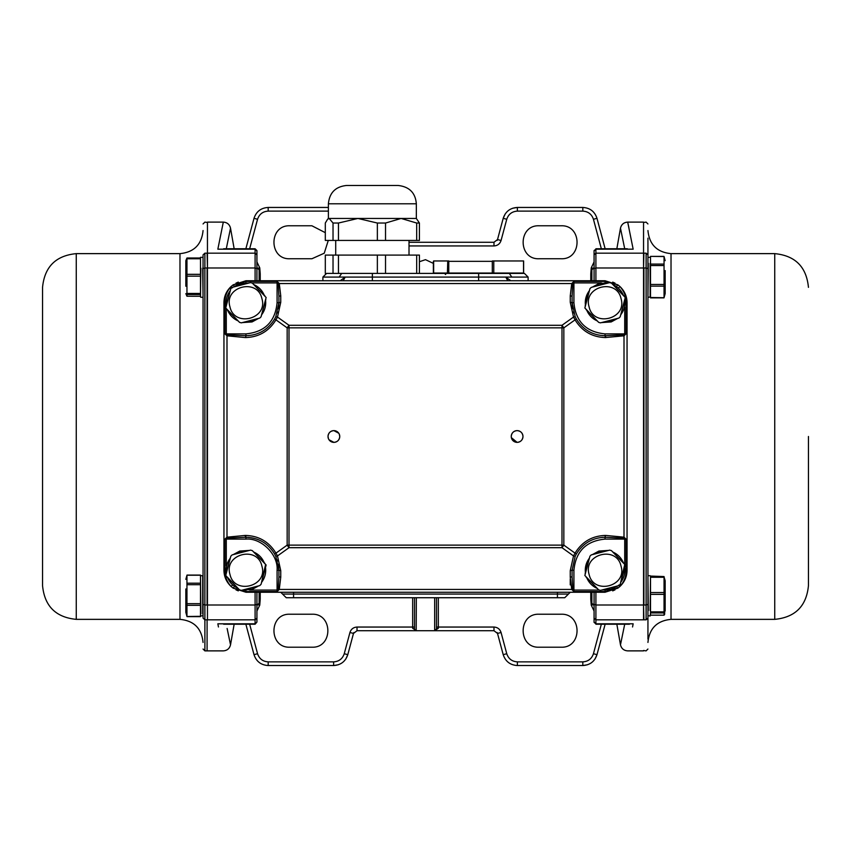 <?xml version="1.0" encoding="UTF-8"?>
<svg xmlns="http://www.w3.org/2000/svg" width="851" height="851" viewBox="0 0 851 851"><rect width="100%" height="100%" fill="white"/><g stroke="black" fill="none" stroke-linecap="round" stroke-linejoin="round"><path stroke-width="1.28" d="M256.928 617.177L256.928 605.38L259.13 603.189L259.13 592.243L259.13 603.189L256.928 605.38L256.928 622.081L256.928 592.243M259.13 596.976L259.13 595.189M200.857 268.161L200.496 296.925M185.837 286.234L185.837 260.64L186.954 258.013L186.954 274.33L200.496 274.33L200.496 294.51L186.954 294.51L187.007 296.084M200.496 294.765L200.496 296.244L186.954 296.244L200.496 296.254M203.059 296.925L202.698 268.161M259.13 280.745L259.13 269.799L256.928 267.608L256.928 250.598L255.098 248.769L223.643 248.769M202.698 613.901L202.698 575.702L203.059 609.593M200.496 616.486L200.496 615.135L200.857 616.007L203.059 615.645L203.059 613.571M200.496 576.882L200.857 613.901M200.496 587.041L200.496 576.574M42.55 287.34C44.55 266.863 55.783 255.63 76.26 253.63L76.26 619.358C55.783 617.358 44.55 606.125 42.55 585.648L42.55 287.34M203.059 583.743L203.059 579.669M203.059 642.441C201.687 628.421 193.996 620.73 179.976 619.358L179.976 253.63L76.26 253.63M203.059 230.547C201.687 244.567 193.996 252.258 179.976 253.63M186.954 274.33L186.954 294.51M185.837 293.627L186.954 296.244M200.496 576.084L200.496 575.233L186.954 575.233L186.954 616.486L185.837 612.348L185.837 588.956M200.496 616.315L186.954 616.486M203.059 578.499L203.059 583.573M203.059 582.127L203.059 583.371M203.059 589.424L203.059 586.509M203.059 598.242L203.059 592.147M203.059 268.639L204.889 267.991L204.889 253.162L203.059 254.874C203.059 213.707 203.059 213.707 203.059 254.874L203.059 618.113C203.059 659.28 203.059 659.28 203.059 618.113L204.889 619.826L207.091 619.826L207.091 650.877L204.889 650.877L203.059 649.036M203.059 607.72L203.059 612.177M203.059 607.965L203.059 606.774M203.059 606.848L203.059 613.209M203.059 604.231L203.059 598.785M200.496 615.135L200.496 601.317M200.496 606.657L200.496 582.201M186.954 575.233L185.837 579.361M203.059 606.689L203.059 607.571M203.059 586.137L203.059 586.764M203.059 583.254L203.059 583.999M200.496 589.424L200.496 590.626M200.496 582.127L200.496 584.435M200.496 269.161L200.496 271.746M203.059 257.342L200.496 257.342L200.496 274.33M187.007 258.172L200.496 258.002L186.986 258.013M185.837 264.278L185.837 271.66M185.837 276.618L185.837 280.67M259.13 277.798L259.13 269.799M591.87 269.799L594.072 267.608L594.072 255.811L594.072 267.608L591.87 269.799L591.87 280.745L591.87 272.756M650.504 266.884L650.504 268.863M648.302 263.342L647.941 296.925M665.163 270.597L665.163 293.627L664.046 297.722L664.046 256.534L650.504 256.385L650.504 297.871L663.993 297.871M650.143 296.042L650.143 263.342M591.87 592.243L591.87 602.029M647.941 576.063L648.302 610.561M650.504 594.711L650.504 615.167L664.046 615.167L664.046 576.553L650.504 576.063L650.504 591.881M647.941 639.08L647.941 615.645L650.143 616.007L650.504 613.114M650.143 610.561L650.504 576.063M647.941 263.597L647.941 238.163M808.45 436.489L808.45 585.648L808.45 436.489M665.163 260.64L664.046 256.534M650.504 615.177L664.025 615.177L664.642 614.305L665.163 580.712L665.163 610.997M774.74 253.63L774.74 619.358L671.024 619.358L671.024 253.63L774.74 253.63C795.217 255.63 806.45 266.863 808.45 287.34M647.941 268.639L647.941 254.874C647.941 213.707 647.941 213.707 647.941 254.874L646.111 253.162C646.111 211.835 646.111 211.835 646.111 253.162L646.111 267.991L647.941 268.639L647.941 604.348L646.111 604.997L646.111 267.991L643.909 267.991L643.909 604.997L646.111 604.997L646.111 619.826L647.941 618.113L647.941 604.348M647.941 618.113C647.941 659.28 647.941 659.28 647.941 618.113M663.993 576.691L665.163 580.712M650.504 577.989L650.504 590.605M650.504 590.902L650.504 596.253M650.504 597.455L650.504 609.827M650.504 287.361L650.504 290.67M664.046 297.722L650.504 297.51M650.504 296.914L650.504 296.318M650.504 279.671L650.504 282.426M591.87 601.731L591.87 603.189L594.072 605.38L594.072 617.177L594.072 605.38M617.794 585.882L611.199 589.445L601.54 590.094M597.891 589.083L586.116 577.116M585.169 573.457L589.647 557.277M592.339 554.629L598.923 551.054L608.593 550.406M611.092 589.105L602.434 589.86L616.901 586.116L611.092 589.105M597.253 588.435C592.36 586.243 588.871 582.701 586.764 577.776L597.253 588.435M585.414 572.574C584.86 567.245 586.19 562.447 589.392 558.16L585.414 572.574L587.807 560.564M593.232 554.395L599.04 551.405L607.699 550.64L593.232 554.395M617.794 318.359L611.199 321.933L601.54 322.582M597.891 321.572L586.116 309.604M585.169 305.945L589.647 289.765M592.339 287.106L598.923 283.543L608.593 282.894M611.092 321.582L602.434 322.348L616.901 318.593L611.092 321.582M597.253 320.912C592.36 318.731 588.871 315.178 586.764 310.264L597.253 320.912M585.414 305.052C584.86 299.733 586.19 294.935 589.392 290.648L585.414 305.052L587.807 293.052M593.232 286.872L599.04 283.883L607.699 283.128L593.232 286.872M247.471 283.011L234.099 286.872L239.908 283.883L248.566 283.128M258.661 318.359L252.077 321.933L242.407 322.582M238.769 321.572L226.983 309.604M226.036 305.945L230.515 289.765M233.206 287.106L239.801 283.543L249.46 282.894M251.96 321.582L243.301 322.348L257.768 318.593L251.96 321.582M238.12 320.912C233.238 318.731 229.738 315.178 227.632 310.264L238.12 320.912M226.281 305.052C225.728 299.733 227.057 294.935 230.27 290.648L226.281 305.052M258.661 585.882L252.077 589.445L242.407 590.094M238.769 589.083L226.983 577.116M226.036 573.457L230.515 557.277M233.206 554.629L239.801 551.054L249.46 550.406M251.96 589.105L243.301 589.86L257.768 586.116L251.96 589.105M238.12 588.435C233.238 586.243 229.738 582.701 227.632 577.776L238.12 588.435M226.281 572.574C225.728 567.245 227.057 562.447 230.27 558.16L226.281 572.574M234.099 554.395L239.908 551.405L248.566 550.64L234.099 554.395M329.007 439.754L333.89 442.36C337.443 442.009 339.4 440.052 339.751 436.489L339.304 434.244M338.762 433.233L333.89 430.627A5.861 5.861 0 0 1 339.751 436.489A5.861 5.861 0 0 1 333.89 442.36A5.861 5.861 0 0 1 328.018 436.489A5.861 5.861 0 0 1 333.89 430.627C330.326 430.978 328.369 432.936 328.018 436.489L328.465 438.744M511.366 437.637L517.11 442.36C520.674 442.009 522.631 440.052 522.982 436.489C522.631 432.936 520.674 430.978 517.11 430.627C513.557 430.978 511.6 432.936 511.249 436.489M517.11 442.36A5.861 5.861 0 0 1 511.249 436.489A5.861 5.861 0 0 1 517.11 430.627A5.861 5.861 0 0 1 522.982 436.489A5.861 5.861 0 0 1 517.11 442.36M584.86 575.489L589.945 556.192L591.243 554.905L609.678 550.129L611.443 550.618L625.272 565.011L620.188 584.307L618.879 585.594L600.455 590.381L598.689 589.892L584.86 575.489M621.028 566.106C616.677 545.257 582.775 554.054 589.105 574.393C593.455 595.243 627.357 586.445 621.028 566.106M612.231 551.416L624.017 563.383M624.57 565.192L620.485 583.222M584.86 307.977L589.945 288.68L591.243 287.393L609.678 282.606L611.443 283.096L625.272 297.499L620.188 316.795L618.879 318.083L600.455 322.859L598.689 322.369L584.86 307.977M621.028 298.595C616.677 277.745 582.775 286.542 589.105 306.881C593.455 327.731 627.357 318.934 621.028 298.595M612.231 283.894L624.017 295.871M624.964 299.531L620.485 315.71M225.728 307.977L230.812 288.68L232.121 287.393L250.545 282.606L252.311 283.096L266.14 297.499L261.055 316.795L259.757 318.083L241.322 322.859L239.556 322.369L225.728 307.977M261.895 298.595C257.545 277.745 223.643 286.542 229.972 306.881C234.323 327.731 268.225 318.934 261.895 298.595M253.109 283.894L264.884 295.871M265.831 299.531L261.363 315.71M225.728 575.489L230.812 556.192L232.121 554.905L250.545 550.129L252.311 550.618L266.14 565.011L261.055 584.307L259.757 585.594L241.322 590.381L239.556 589.892L225.728 575.489M261.895 566.106C257.545 545.257 223.643 554.054 229.972 574.393C234.323 595.243 268.225 586.445 261.895 566.106M253.109 551.416L264.884 563.383M265.448 565.192L261.363 583.222M628.889 227.717L627.698 222.111C623.836 222.388 621.421 224.409 620.475 228.174L616.847 248.769L595.902 248.769L627.357 248.769M629.336 624.219L595.902 624.219L616.847 624.219L620.475 644.813L624.708 624.219M227.121 628.463L230.525 644.813L234.153 624.219L255.098 624.219L256.928 622.081L255.098 624.219L223.643 624.219M633.155 249.183L627.698 222.111L643.547 222.111L643.547 253.162L595.902 253.162L595.902 249.183L633.112 249.173M256.928 280.745L256.928 254.874L255.098 253.162L207.453 253.162L207.453 222.111L223.302 222.111C227.164 222.388 229.579 224.409 230.525 228.174L226.292 248.769M419.415 261.714L425.5 259.672L433.276 263.342M245.865 624.219L254.013 654.664L257.555 653.717C259.278 658.802 262.821 661.525 268.171 661.865L268.171 665.535L333.635 665.535L338.347 664.748M345.814 659.014L347.793 654.664L353.484 633.431L357.016 630.719L416.341 630.719L357.016 630.719L357.016 627.049L412.671 627.049L412.671 597.732M438.329 597.732L438.329 628.272L434.659 630.719L493.984 630.719L497.516 633.431L503.207 654.664L506.749 653.717C508.472 658.802 512.004 661.525 517.365 661.865L517.365 665.535L582.829 665.535L587.53 664.748M595.009 659.014L596.987 654.664L605.135 624.219M497.154 240.439L497.516 239.556L493.984 242.269L409.012 242.269M605.135 248.769L596.987 218.324L593.445 219.271C591.722 214.186 588.179 211.463 582.829 211.122L582.829 207.453L517.365 207.453L512.653 208.24M505.186 213.973L503.207 218.324L497.516 239.556L493.984 242.269L493.984 245.939L409.012 245.939M353.846 632.548L353.484 633.431L349.942 632.484C351.091 629.091 353.442 627.283 357.016 627.049M436.489 627.049L493.984 627.049L493.984 630.719L497.516 633.431L497.154 632.548M328.39 207.453L268.171 207.453C261.012 207.889 256.289 211.516 254.013 218.324L245.865 248.769M256.768 268.373L259.768 267.884L260.225 273.926L259.13 273.926M256.768 604.614L259.768 605.104L260.225 599.061L259.13 599.061M268.171 665.535C261.012 665.099 256.289 661.472 254.013 654.664C256.289 661.472 261.012 665.099 268.171 665.535M333.635 665.535C340.794 665.099 345.517 661.472 347.793 654.664C345.517 661.472 340.794 665.099 333.635 665.535L333.635 661.865C338.985 661.525 342.527 658.802 344.251 653.717L347.793 654.664M289.914 647.207C268.639 648.132 268.639 613.305 289.914 614.231L311.902 614.231C333.166 613.305 333.166 648.132 311.902 647.207L289.914 647.207M414.511 628.963L414.511 597.732L414.511 628.889L415.043 630.176L416.341 630.719L412.671 628.272L416.341 630.719L434.659 630.719L436.489 628.889L434.659 630.719L434.659 597.732M594.232 268.373L591.232 267.884L590.775 273.926L591.87 273.926M517.365 665.535C510.206 665.099 505.483 661.472 503.207 654.664C505.483 661.472 510.206 665.099 517.365 665.535M582.829 665.535C589.988 665.099 594.711 661.472 596.987 654.664C594.711 661.472 589.988 665.099 582.829 665.535L582.829 661.865C588.179 661.525 591.722 658.802 593.445 653.717L596.987 654.664M561.086 647.207L539.098 647.207C517.833 648.132 517.833 613.305 539.098 614.231L561.086 614.231C582.361 613.305 582.361 648.132 561.086 647.207M594.232 604.614L591.232 605.104L590.775 599.061L591.87 599.061M582.829 207.453C589.988 207.889 594.711 211.516 596.987 218.324C594.711 211.516 589.988 207.889 582.829 207.453M517.365 207.453C510.206 207.889 505.483 211.516 503.207 218.324C505.483 211.516 510.206 207.889 517.365 207.453L517.365 211.122C512.015 211.463 508.472 214.186 506.749 219.271L503.207 218.324M328.284 240.439L324.242 253.204L311.902 258.757L289.914 258.757C268.639 259.683 268.639 224.855 289.914 225.781L311.902 225.781L325.305 232.674M561.086 258.757L539.098 258.757C517.833 259.683 517.833 224.855 539.098 225.781L561.086 225.781C582.361 224.855 582.361 259.683 561.086 258.757M438.329 628.272L436.489 628.889L436.489 597.732M595.902 592.243L595.902 604.997L594.072 604.348L594.072 622.081L594.072 592.243M218.452 626.974C224.877 658.897 224.877 658.897 218.452 626.974L217.845 623.804L255.098 623.804L255.098 604.997L256.928 604.348M255.098 280.745L255.098 249.183L217.845 249.183L223.302 222.111M207.453 253.162L207.453 619.826C207.453 661.036 207.453 661.036 207.453 619.826L255.098 619.826L256.928 618.113M632.548 626.974C626.123 658.897 626.123 658.897 632.548 626.974L633.155 623.804L595.902 623.804L595.902 619.826L643.547 619.826C643.547 661.153 643.547 661.153 643.547 619.826L643.547 253.162M627.357 624.219L629.421 624.219M620.475 228.174L624.708 248.769M256.928 254.874L256.928 267.608M594.072 280.745L594.072 250.907L595.902 249.183L594.072 250.598M510.76 280.745L505.824 277.086L507.802 280.745M340.24 280.745L345.176 277.086L343.198 280.745M293.574 597.732L557.426 597.732L557.426 594.072L293.574 594.072L293.574 597.732L286.244 597.732L280.745 592.243M557.426 597.732L564.756 597.732L570.255 592.243L564.756 597.732M419.415 273.416L419.415 255.098L333.028 255.098L333.028 273.416L326.561 273.416L322.891 277.086L322.891 280.745M509.345 273.416L511.802 277.086L528.109 277.086L524.439 273.416L385.524 273.416L416.692 273.416L416.692 255.098M372.366 280.745L372.366 273.416L341.655 273.416L339.198 277.086L322.891 277.086M618.624 287.851L619.868 286.521C624.283 291.457 626.347 296.861 626.049 302.733L626.049 333.89L624.006 335.815L624.006 537.172L626.049 539.098L626.049 570.255L627.049 570.255L627.049 302.733L625.272 294.074M620.996 287.585L620.39 286.968M615.007 283.128L612.699 282.117M238.301 282.117L235.993 283.128M230.727 286.861L227.377 290.957M226.281 570.255L224.951 570.255C224.802 576.489 226.855 581.893 231.132 586.467L233.28 588.19L245.939 591.573L245.939 592.243L233.206 588.179L231.153 586.53C226.419 582.041 224.015 576.616 223.951 570.255L224.951 570.255L224.951 539.098L226.994 537.172L226.994 335.815L224.951 333.89L224.951 302.733L223.951 302.733L223.951 570.255L225.728 578.914M230.004 585.403L230.61 586.02M235.993 589.86L238.301 590.871M612.699 590.871L615.007 589.86M620.273 586.126L623.623 582.031M605.061 280.745L245.939 280.745L245.939 281.415L277.086 281.415L279.277 283.553L571.723 283.553L573.914 281.415L605.061 281.415L605.061 280.745L617.794 284.808L619.847 286.457C624.581 290.946 626.985 296.371 627.049 302.733L624.719 302.733M223.951 302.733C224.015 296.371 226.419 290.946 231.153 286.457L233.206 284.808L245.939 280.745M245.939 592.243L605.061 592.243L605.061 591.573L573.914 591.573L571.723 589.435L572.819 588.998L572.085 576.755L570.255 577.18L571.723 589.435L279.277 589.435L278.181 588.998L278.915 576.755L280.745 577.18L280.745 570.681L277.479 555.937L275.809 556.288L278.915 570.255L280.745 570.681M627.049 570.255C626.985 576.616 624.581 582.041 619.847 586.53L617.794 588.179L605.061 592.243M265.586 567.936C266.14 573.255 264.81 578.052 261.608 582.339M253.747 552.076C258.63 554.256 262.129 557.809 264.236 562.724M265.586 300.414C266.14 305.743 264.81 310.541 261.608 314.817M253.747 284.553C258.63 286.744 262.129 290.287 264.236 295.212M624.719 300.414C625.272 305.743 623.943 310.541 620.73 314.817M612.88 284.553C617.762 286.744 621.262 290.287 623.368 295.212M620.73 582.339L624.719 567.936C625.272 573.255 623.943 578.052 620.73 582.339M612.88 552.076C617.762 554.256 621.262 557.809 623.368 562.724M287.159 545.129L289.01 545.129L289.01 547.693A10.989 1.521 -125.5 0 1 287.159 545.129L275.947 553.139L277.479 555.937L289.01 547.693L561.99 547.693L561.99 545.129L563.841 545.129A10.989 1.521 125.5 0 1 561.99 547.693L573.521 555.937L575.053 553.139L576.34 554.044C582.956 543.257 592.53 537.662 605.061 537.268L605.369 535.439C592.147 535.853 582.041 541.757 575.053 553.139L563.841 545.129L563.841 327.858L561.99 327.858L561.99 325.295L289.01 325.295L289.01 327.858L287.159 327.858A10.989 1.521 -54.5 0 1 289.01 325.295L277.479 317.051L275.947 319.848L274.66 318.944C268.044 329.731 258.47 335.326 245.939 335.72L245.631 337.549C258.853 337.134 268.959 331.23 275.947 319.848L287.159 327.858L287.159 545.129M605.369 337.549L605.061 335.72L602.136 335.592L605.061 335.72C592.53 335.326 582.956 329.731 576.34 318.944L563.841 327.858A10.989 1.521 -125.5 0 0 561.99 325.295L573.521 317.051L575.191 316.7L572.085 302.733L570.255 302.307L573.521 317.051L575.053 319.848C582.041 331.23 592.147 337.134 605.369 337.549L624.006 335.815L623.698 334.847L605.518 335.72L605.827 337.549M245.173 337.549L226.994 335.815L227.302 334.847L245.482 335.72M226.994 537.172L227.302 538.14L245.482 537.268L245.173 535.439L226.994 537.172M245.471 537.268L245.939 537.268C258.47 537.662 268.044 543.257 274.66 554.044L275.947 553.139C268.959 541.757 258.853 535.853 245.631 535.439L245.173 535.439M570.255 295.808L571.723 283.553L572.819 283.989L573.914 282.915L573.914 302.733L572.085 302.733L572.085 296.233L570.255 295.808L570.255 302.307M572.819 283.989L572.085 296.233M279.277 283.553L278.181 283.989L278.915 296.233L280.745 295.808L279.277 283.553M278.915 296.233L278.915 302.733L280.745 302.307L280.745 295.808M277.086 281.415L277.086 302.733L278.915 302.733L278.373 308.69L278.915 302.733L275.809 316.7L277.479 317.051L280.745 302.307M605.827 535.439L624.006 537.172L623.698 538.14L605.518 537.268M280.745 577.18L279.277 589.435L277.086 591.573L277.086 570.255L278.915 570.255L278.915 576.755M572.085 576.755L572.085 570.255L570.255 570.681L570.255 577.18M573.914 591.573L573.914 570.255L572.085 570.255L575.191 556.288L573.521 555.937L570.255 570.681M275.809 316.7L274.66 318.944M227.302 334.847L226.281 333.89L245.939 333.89L245.939 335.72L248.864 335.592L245.939 335.72L245.631 337.549M224.951 539.098L227.302 538.14M274.66 554.044L275.809 556.288M576.34 318.944L575.191 316.7M252.109 282.915L277.086 282.915L278.181 283.989M575.191 556.288L576.34 554.044M623.698 538.14L624.719 539.098L605.061 539.098L605.061 537.268L602.136 537.396L605.061 537.268L605.369 535.439M626.049 333.89L623.698 334.847M249.598 590.073L277.086 590.073L278.181 588.998M598.891 590.073L573.914 590.073L572.819 588.998M274.596 319.061L275.969 316.359L274.596 319.061M277.277 313.008L277.596 311.977L277.277 313.008M278.915 570.255L278.373 564.298L278.915 570.255M277.596 561.011L277.277 559.979L277.596 561.011M275.969 556.628L274.596 553.927L275.969 556.628M277.086 570.255C278.426 554.778 261.417 537.758 245.939 539.098L245.939 537.268L248.864 537.396L245.939 537.268L245.631 535.439M572.085 302.733L572.627 308.69L572.085 302.733M573.404 311.977L573.723 313.008L573.404 311.977M575.031 316.359L576.404 319.061L575.031 316.359M226.281 302.733L224.951 302.733C224.675 296.765 226.738 291.361 231.132 286.521L232.376 287.851M245.939 282.915L245.939 281.415L233.28 284.798L231.153 286.457M234.302 286.298L233.28 284.798L232.759 285.138M234.302 586.69L233.206 588.179M605.061 282.915L605.061 281.415L617.72 284.798L616.698 286.298M619.847 286.457L618.241 285.138M624.719 570.255L626.049 570.255C626.325 576.223 624.262 581.627 619.868 586.467L618.624 585.137M616.698 586.69L617.72 588.19L619.847 586.53M618.241 587.85L605.061 591.573L605.061 590.073M509.515 260.959L508.419 260.959M523.556 260.959L492.378 260.959M448.849 260.959L434.01 260.959M493.771 260.959L493.771 273.416L523.556 273.416M493.771 273.416L492.303 273.054L492.303 261.331L448.775 261.331L448.775 273.054L523.535 273.054L523.535 261.331M415.554 203.793L328.39 203.793L328.39 218.452L415.554 218.452M377.355 255.098L377.355 273.416L385.524 273.416L385.524 255.098M338.464 240.439L385.524 240.439L385.524 223.036L377.355 223.036L357.909 218.452L338.464 223.036L333.028 223.036L329.167 218.452L327.592 219.25L325.305 223.036L325.305 240.439L338.464 240.439L338.464 223.036M377.355 240.439L377.355 223.036M397.555 185.465L346.697 185.465C335.581 186.56 329.475 192.666 328.39 203.793M333.028 273.416L377.355 273.416M325.305 273.416L325.305 255.098L333.028 255.098M338.464 255.098L338.464 273.416M347.155 185.465L398.045 185.465C409.331 186.699 415.426 192.805 416.341 203.793L416.341 218.452L419.415 223.036L416.692 223.036L401.108 218.452L385.524 223.036M419.415 223.036L419.415 240.439L416.692 240.439L416.692 223.036M333.028 223.036L333.028 240.439M385.524 240.439L416.692 240.439M204.889 650.877L204.889 604.997L207.091 604.997L207.091 267.991L204.889 267.991L204.889 604.997L203.059 604.348M204.889 253.162C204.889 211.835 204.889 211.835 204.889 253.162L207.091 253.162C207.091 211.835 207.091 211.835 207.091 253.162L207.453 268.118M207.453 619.475L207.453 604.87M200.496 605.327L186.954 605.327M186.954 603.667L200.496 603.667M200.496 584.701L186.954 584.701M186.954 583.201L200.496 583.201M200.496 258.778L186.954 258.778M186.954 293.446L200.496 293.446M200.496 276.16L186.954 276.16M646.111 619.826C646.111 661.153 646.111 661.153 646.111 619.826L643.909 619.826C643.909 661.153 643.909 661.153 643.909 619.826L643.547 604.87M643.547 268.118L643.909 253.162C643.909 211.835 643.909 211.835 643.909 253.162L646.111 253.162M650.504 576.553L664.014 576.553M664.046 577.276L650.504 577.276M650.504 592.551L664.046 592.551M664.046 594.37L650.504 594.37M650.504 611.858L664.046 611.858M664.046 612.943L650.504 612.943M650.504 264.076L664.046 264.076M664.046 265.544L650.504 265.544M650.504 284.457L664.046 284.457M664.046 286.138L650.504 286.138M328.39 211.122L268.171 211.122L268.171 207.453C261.012 207.889 256.289 211.516 254.013 218.324L257.555 219.271L249.651 248.769M268.171 661.865L333.635 661.865M344.251 653.717L349.942 632.484M249.651 624.219L257.555 653.717M412.671 628.272L412.671 627.049L414.511 627.049M493.984 627.049C497.558 627.283 499.909 629.091 501.058 632.484L497.516 633.431M501.058 632.484L506.749 653.717M517.365 661.865L582.829 661.865M593.445 653.717L601.349 624.219M582.829 211.122L517.365 211.122M506.749 219.271L501.058 240.503L497.516 239.556M501.058 240.503C499.909 243.897 497.558 245.705 493.984 245.939M268.171 211.122C262.821 211.463 259.278 214.186 257.555 219.271M601.349 248.769L593.445 219.271M256.928 261.927L259.768 267.884M259.768 605.104L256.928 611.061M260.225 592.243L260.225 599.061M260.225 273.926L260.225 280.745M591.232 267.884L594.072 261.927M591.232 605.104L594.072 611.061M590.775 599.061L590.775 592.243M590.775 280.745L590.775 273.926M416.341 597.732L416.182 630.708M256.928 250.907L255.098 248.769M207.453 267.991L255.098 267.991L256.928 268.639M207.453 604.997L255.098 604.997L255.098 592.243M594.072 622.081L595.902 623.804L594.072 622.389M594.072 618.113L595.902 619.826L595.902 604.997L643.547 604.997M594.072 254.874L595.902 253.162L595.902 280.745M643.547 267.991L595.902 267.991L594.072 268.639M511.802 277.086L478.634 277.086L478.634 273.416M478.634 280.745L478.634 277.086L339.198 277.086M557.426 592.243L557.426 594.072L568.415 594.072M293.574 592.243L293.574 594.072L282.585 594.072M570.255 584.914L570.255 578.914M561.99 327.858L289.01 327.858L289.01 545.129L561.99 545.129L561.99 327.858M277.086 591.573L245.939 591.573L245.939 590.073M224.951 333.89L226.281 333.89L226.281 308.892M226.281 565.787L226.281 539.098L245.939 539.098M573.914 281.415L573.914 282.915L601.402 282.915M626.049 539.098L624.719 539.098L624.719 564.096M624.719 307.19L624.719 333.89L605.061 333.89C586.148 332.039 575.765 321.657 573.914 302.733M605.061 335.72L605.061 333.89M277.086 302.733C275.235 321.657 264.852 332.039 245.939 333.89M573.914 570.255C575.765 551.331 586.148 540.949 605.061 539.098M232.376 585.137L231.153 586.53M433.372 261.331L433.372 273.054L447.413 273.054L447.754 260.959M447.754 273.416L448.849 273.416M179.976 619.358L76.26 619.358M207.453 222.483L204.889 222.111L203.059 223.951M187.007 616.645L200.496 616.645M187.007 575.063L200.496 575.063M200.857 575.702L202.698 575.702M200.857 297.286L202.698 297.286M650.504 257.342L647.941 257.342M671.024 253.63C657.015 252.268 649.313 244.567 647.941 230.547M774.74 619.358C795.217 617.358 806.45 606.125 808.45 585.648M671.024 619.358C657.015 620.719 649.313 628.421 647.941 642.441M643.547 222.483L646.111 222.111L647.941 223.951M643.547 650.504L646.111 650.877L647.941 649.036M648.302 575.702L650.143 575.702M663.993 256.385L650.504 256.385M650.504 296.925L648.302 297.286M230.525 644.813C229.579 648.579 227.174 650.59 223.302 650.877L207.453 650.877M643.547 650.877L627.698 650.877C623.826 650.59 621.421 648.579 620.475 644.813M234.153 248.769L230.525 228.174M528.109 277.086L528.109 280.745M445.658 274.522L444.552 273.416M523.631 273.416L523.631 260.959M433.648 273.416L433.648 260.959M409.012 255.098L409.012 240.439M328.39 218.452L327.592 219.25M335.72 255.098L335.72 240.439"/></g></svg>
